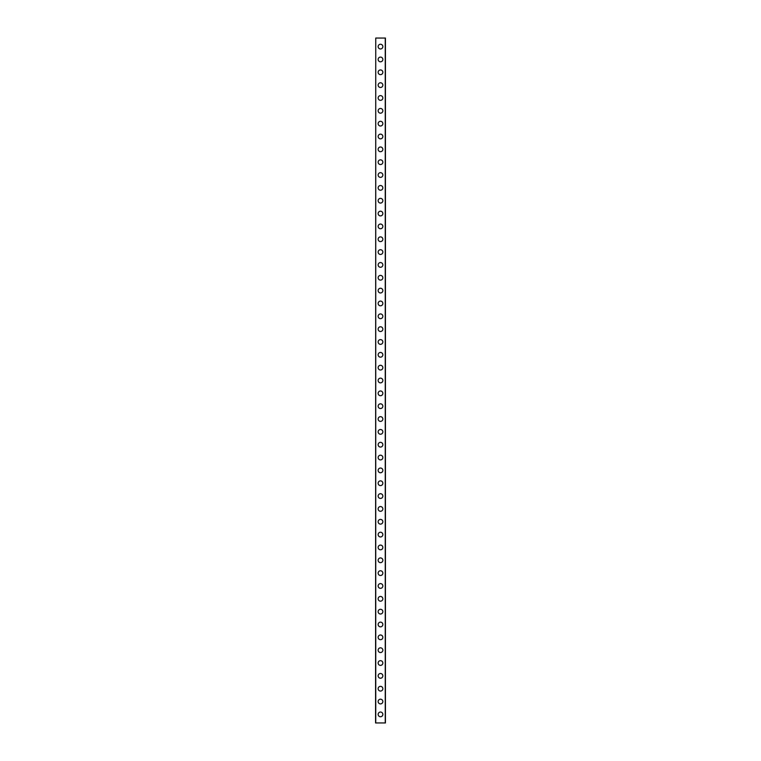 <?xml version="1.0" encoding="UTF-8"?>
<svg xmlns="http://www.w3.org/2000/svg" width="761" height="761" viewBox="0 0 761 761"><rect width="100%" height="100%" fill="white"/><g stroke="black" fill="none" stroke-linecap="round" stroke-linejoin="round"><path stroke-width="1.14" d="M378.141 714.389A2.359 2.359 0 0 1 380.5 712.039A2.359 2.359 0 0 1 382.85 714.389A2.359 2.359 0 0 1 380.5 716.748A2.359 2.359 0 0 1 378.141 714.389M378.141 701.547A2.359 2.359 0 0 1 380.5 699.197A2.359 2.359 0 0 1 382.85 701.547A2.359 2.359 0 0 1 380.5 703.906A2.359 2.359 0 0 1 378.141 701.547M378.141 688.705A2.359 2.359 0 0 1 380.5 686.355A2.359 2.359 0 0 1 382.85 688.705A2.359 2.359 0 0 1 380.5 691.064A2.359 2.359 0 0 1 378.141 688.705M378.141 675.863A2.359 2.359 0 0 1 380.5 673.514A2.359 2.359 0 0 1 382.85 675.863A2.359 2.359 0 0 1 380.5 678.222A2.359 2.359 0 0 1 378.141 675.863M378.141 663.021A2.359 2.359 0 0 1 380.5 660.672A2.359 2.359 0 0 1 382.85 663.021A2.359 2.359 0 0 1 380.5 665.38A2.359 2.359 0 0 1 378.141 663.021M378.141 650.179A2.359 2.359 0 0 1 380.5 647.83A2.359 2.359 0 0 1 382.85 650.179A2.359 2.359 0 0 1 380.5 652.538A2.359 2.359 0 0 1 378.141 650.179M378.141 637.337A2.359 2.359 0 0 1 380.5 634.988A2.359 2.359 0 0 1 382.85 637.337A2.359 2.359 0 0 1 380.5 639.697A2.359 2.359 0 0 1 378.141 637.337M378.141 624.496A2.359 2.359 0 0 1 380.5 622.137A2.359 2.359 0 0 1 382.85 624.496A2.359 2.359 0 0 1 380.5 626.855A2.359 2.359 0 0 1 378.141 624.496M378.141 611.654A2.359 2.359 0 0 1 380.5 609.295A2.359 2.359 0 0 1 382.85 611.654A2.359 2.359 0 0 1 380.5 614.013A2.359 2.359 0 0 1 378.141 611.654M378.141 598.812A2.359 2.359 0 0 1 380.5 596.453A2.359 2.359 0 0 1 382.85 598.812A2.359 2.359 0 0 1 380.5 601.171A2.359 2.359 0 0 1 378.141 598.812M378.141 585.97A2.359 2.359 0 0 1 380.5 583.611A2.359 2.359 0 0 1 382.85 585.97A2.359 2.359 0 0 1 380.5 588.329A2.359 2.359 0 0 1 378.141 585.97M378.141 573.128A2.359 2.359 0 0 1 380.5 570.769A2.359 2.359 0 0 1 382.85 573.128A2.359 2.359 0 0 1 380.5 575.487A2.359 2.359 0 0 1 378.141 573.128M378.141 560.286A2.359 2.359 0 0 1 380.5 557.927A2.359 2.359 0 0 1 382.85 560.286A2.359 2.359 0 0 1 380.5 562.645A2.359 2.359 0 0 1 378.141 560.286M378.141 547.444A2.359 2.359 0 0 1 380.5 545.085A2.359 2.359 0 0 1 382.85 547.444A2.359 2.359 0 0 1 380.5 549.803A2.359 2.359 0 0 1 378.141 547.444M378.141 534.603A2.359 2.359 0 0 1 380.5 532.243A2.359 2.359 0 0 1 382.85 534.603A2.359 2.359 0 0 1 380.5 536.962A2.359 2.359 0 0 1 378.141 534.603M378.141 521.761A2.359 2.359 0 0 1 380.5 519.402A2.359 2.359 0 0 1 382.85 521.761A2.359 2.359 0 0 1 380.5 524.12A2.359 2.359 0 0 1 378.141 521.761M378.141 508.919A2.359 2.359 0 0 1 380.5 506.56A2.359 2.359 0 0 1 382.85 508.919A2.359 2.359 0 0 1 380.5 511.278A2.359 2.359 0 0 1 378.141 508.919M378.141 496.077A2.359 2.359 0 0 1 380.5 493.718A2.359 2.359 0 0 1 382.85 496.077A2.359 2.359 0 0 1 380.5 498.436A2.359 2.359 0 0 1 378.141 496.077M378.141 483.235A2.359 2.359 0 0 1 380.5 480.876A2.359 2.359 0 0 1 382.85 483.235A2.359 2.359 0 0 1 380.5 485.594A2.359 2.359 0 0 1 378.141 483.235M378.141 470.393A2.359 2.359 0 0 1 380.5 468.034A2.359 2.359 0 0 1 382.85 470.393A2.359 2.359 0 0 1 380.5 472.752A2.359 2.359 0 0 1 378.141 470.393M378.141 457.551A2.359 2.359 0 0 1 380.5 455.192A2.359 2.359 0 0 1 382.85 457.551A2.359 2.359 0 0 1 380.5 459.91A2.359 2.359 0 0 1 378.141 457.551M378.141 444.709A2.359 2.359 0 0 1 380.5 442.35A2.359 2.359 0 0 1 382.85 444.709A2.359 2.359 0 0 1 380.5 447.068A2.359 2.359 0 0 1 378.141 444.709M378.141 431.868A2.359 2.359 0 0 1 380.5 429.508A2.359 2.359 0 0 1 382.85 431.868A2.359 2.359 0 0 1 380.5 434.227A2.359 2.359 0 0 1 378.141 431.868M378.141 419.026A2.359 2.359 0 0 1 380.5 416.667A2.359 2.359 0 0 1 382.85 419.026A2.359 2.359 0 0 1 380.5 421.385A2.359 2.359 0 0 1 378.141 419.026M378.141 406.184A2.359 2.359 0 0 1 380.5 403.825A2.359 2.359 0 0 1 382.85 406.184A2.359 2.359 0 0 1 380.5 408.543A2.359 2.359 0 0 1 378.141 406.184M378.141 393.342A2.359 2.359 0 0 1 380.5 390.983A2.359 2.359 0 0 1 382.85 393.342A2.359 2.359 0 0 1 380.5 395.701A2.359 2.359 0 0 1 378.141 393.342M378.141 380.5A2.359 2.359 0 0 1 380.5 378.141A2.359 2.359 0 0 1 382.85 380.5A2.359 2.359 0 0 1 380.5 382.859A2.359 2.359 0 0 1 378.141 380.5M378.141 367.658A2.359 2.359 0 0 1 380.5 365.299A2.359 2.359 0 0 1 382.85 367.658A2.359 2.359 0 0 1 380.5 370.017A2.359 2.359 0 0 1 378.141 367.658M378.141 354.816A2.359 2.359 0 0 1 380.5 352.457A2.359 2.359 0 0 1 382.85 354.816A2.359 2.359 0 0 1 380.5 357.175A2.359 2.359 0 0 1 378.141 354.816M378.141 341.974A2.359 2.359 0 0 1 380.5 339.615A2.359 2.359 0 0 1 382.85 341.974A2.359 2.359 0 0 1 380.5 344.333A2.359 2.359 0 0 1 378.141 341.974M378.141 329.132A2.359 2.359 0 0 1 380.5 326.773A2.359 2.359 0 0 1 382.85 329.132A2.359 2.359 0 0 1 380.5 331.492A2.359 2.359 0 0 1 378.141 329.132M378.141 316.291A2.359 2.359 0 0 1 380.5 313.932A2.359 2.359 0 0 1 382.85 316.291A2.359 2.359 0 0 1 380.5 318.65A2.359 2.359 0 0 1 378.141 316.291M378.141 303.449A2.359 2.359 0 0 1 380.5 301.09A2.359 2.359 0 0 1 382.85 303.449A2.359 2.359 0 0 1 380.5 305.808A2.359 2.359 0 0 1 378.141 303.449M378.141 290.607A2.359 2.359 0 0 1 380.5 288.248A2.359 2.359 0 0 1 382.85 290.607A2.359 2.359 0 0 1 380.5 292.966A2.359 2.359 0 0 1 378.141 290.607M378.141 277.765A2.359 2.359 0 0 1 380.5 275.406A2.359 2.359 0 0 1 382.85 277.765A2.359 2.359 0 0 1 380.5 280.124A2.359 2.359 0 0 1 378.141 277.765M378.141 264.923A2.359 2.359 0 0 1 380.5 262.564A2.359 2.359 0 0 1 382.85 264.923A2.359 2.359 0 0 1 380.5 267.282A2.359 2.359 0 0 1 378.141 264.923M378.141 252.081A2.359 2.359 0 0 1 380.5 249.722A2.359 2.359 0 0 1 382.85 252.081A2.359 2.359 0 0 1 380.5 254.44A2.359 2.359 0 0 1 378.141 252.081M378.141 239.239A2.359 2.359 0 0 1 380.5 236.89A2.359 2.359 0 0 1 382.85 239.239A2.359 2.359 0 0 1 380.5 241.589A2.359 2.359 0 0 1 378.141 239.239M378.141 226.398A2.359 2.359 0 0 1 380.5 224.048A2.359 2.359 0 0 1 382.85 226.398A2.359 2.359 0 0 1 380.5 228.747A2.359 2.359 0 0 1 378.141 226.398M378.141 213.556A2.359 2.359 0 0 1 380.5 211.206A2.359 2.359 0 0 1 382.85 213.556A2.359 2.359 0 0 1 380.5 215.905A2.359 2.359 0 0 1 378.141 213.556M378.141 200.714A2.359 2.359 0 0 1 380.5 198.364A2.359 2.359 0 0 1 382.85 200.714A2.359 2.359 0 0 1 380.5 203.063A2.359 2.359 0 0 1 378.141 200.714M378.141 187.872A2.359 2.359 0 0 1 380.5 185.522A2.359 2.359 0 0 1 382.85 187.872A2.359 2.359 0 0 1 380.5 190.221A2.359 2.359 0 0 1 378.141 187.872M378.141 175.03A2.359 2.359 0 0 1 380.5 172.68A2.359 2.359 0 0 1 382.85 175.03A2.359 2.359 0 0 1 380.5 177.38A2.359 2.359 0 0 1 378.141 175.03M378.141 162.188A2.359 2.359 0 0 1 380.5 159.839A2.359 2.359 0 0 1 382.85 162.188A2.359 2.359 0 0 1 380.5 164.538A2.359 2.359 0 0 1 378.141 162.188M378.141 149.346A2.359 2.359 0 0 1 380.5 146.997A2.359 2.359 0 0 1 382.85 149.346A2.359 2.359 0 0 1 380.5 151.696A2.359 2.359 0 0 1 378.141 149.346M378.141 136.504A2.359 2.359 0 0 1 380.5 134.145A2.359 2.359 0 0 1 382.85 136.504A2.359 2.359 0 0 1 380.5 138.854A2.359 2.359 0 0 1 378.141 136.504M378.141 123.663A2.359 2.359 0 0 1 380.5 121.303A2.359 2.359 0 0 1 382.85 123.663A2.359 2.359 0 0 1 380.5 126.012A2.359 2.359 0 0 1 378.141 123.663M378.141 110.821A2.359 2.359 0 0 1 380.5 108.462A2.359 2.359 0 0 1 382.85 110.821A2.359 2.359 0 0 1 380.5 113.17A2.359 2.359 0 0 1 378.141 110.821M378.141 97.979A2.359 2.359 0 0 1 380.5 95.62A2.359 2.359 0 0 1 382.85 97.979A2.359 2.359 0 0 1 380.5 100.328A2.359 2.359 0 0 1 378.141 97.979M378.141 85.137A2.359 2.359 0 0 1 380.5 82.778A2.359 2.359 0 0 1 382.85 85.137A2.359 2.359 0 0 1 380.5 87.486A2.359 2.359 0 0 1 378.141 85.137M378.141 72.295A2.359 2.359 0 0 1 380.5 69.936A2.359 2.359 0 0 1 382.85 72.295A2.359 2.359 0 0 1 380.5 74.645A2.359 2.359 0 0 1 378.141 72.295M378.141 59.453A2.359 2.359 0 0 1 380.5 57.094A2.359 2.359 0 0 1 382.85 59.453A2.359 2.359 0 0 1 380.5 61.803A2.359 2.359 0 0 1 378.141 59.453M378.141 46.611A2.359 2.359 0 0 1 380.5 44.252A2.359 2.359 0 0 1 382.85 46.611A2.359 2.359 0 0 1 380.5 48.961A2.359 2.359 0 0 1 378.141 46.611M375.744 38.05L375.573 722.95L385.427 722.95L385.427 38.05L375.744 38.05L375.744 722.95M385.256 38.05L385.256 722.95"/></g></svg>
